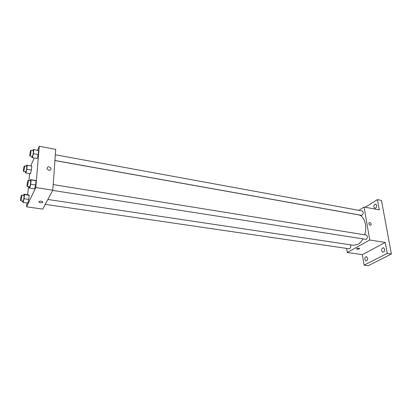 <?xml version="1.0" encoding="UTF-8"?>
<svg xmlns="http://www.w3.org/2000/svg" width="412" height="412" viewBox="0 0 412 412"><rect width="100%" height="100%" fill="white"/><g stroke="black" fill="none" stroke-linecap="round" stroke-linejoin="round"><path stroke-width="0.62" d="M365.279 207.246L377.418 199.614L381.461 200.412L391.4 254.008L368.163 265.735L364.09 265.194L362.364 254.652L385.23 242.447L387.223 253.395L391.4 254.008M377.418 199.614L379.287 209.863L364.09 207.02L369.734 240.016L385.23 242.447M370.3 225.297C369.059 224.746 368.616 223.891 368.967 222.732C370.522 222.3 371.238 223.052 371.119 224.988L370.3 225.297M384.628 249.193C384.71 251.037 384.113 252.036 382.83 252.19L381.656 250.743C381.574 248.9 382.176 247.9 383.459 247.746L384.628 249.193M367.602 258.061C367.669 259.823 367.118 260.786 365.938 260.94L364.821 259.508C364.754 257.747 365.305 256.789 366.484 256.635L367.602 258.061M387.223 253.395L364.09 265.194M369.734 240.016L347.259 252.499L362.364 254.652M347.259 252.499L346.636 248.405M376.686 205.31C376.738 207.164 376.125 208.163 374.843 208.317L373.854 207.056C373.802 205.207 374.42 204.208 375.703 204.058L376.686 205.31M47.864 199.47L353.388 245.279L357.899 244.347C359.794 243.271 361.437 241.525 362.833 239.109M364.672 234.814C367.597 225.91 364.208 215.564 358.394 214.837L54.92 160.572M358.837 210.336L364.09 207.02M52.7 190.416L366.247 239.393C367.731 237.657 367.731 236.215 366.253 235.072L53.215 184.586M54.925 160.495L361.422 215.322L362.169 215.157C363.585 213.452 363.611 212.051 362.246 210.959L55.332 154.773M350.38 244.826C351.153 246.865 350.741 248.178 349.139 248.771L45.253 204.357M356.813 248.544C358.409 248.014 359.326 248.05 359.563 248.652C358.1 249.42 357.08 249.466 356.514 248.791L356.813 248.544M358.914 248.178L357.024 248.446M368.967 222.732C370.522 222.3 371.238 223.057 371.119 224.988L370.295 225.297M37.523 150.323L39.279 146.265L55.718 149.34L52.813 190.205L42.719 209.105L26.589 206.809L26.934 202.992M39.279 146.265L35.787 187.527L52.813 190.205M48.827 170.316L47.009 168.941C47.37 166.366 48.673 166.093 50.918 168.127C51.217 169.615 50.521 170.347 48.827 170.316C50.521 170.347 51.217 169.615 50.918 168.127L50.918 168.127C48.673 166.098 47.37 166.366 47.009 168.941M31.199 165.887L31.791 166.077L31.441 170.012L30.493 173.725L31.441 170.012L31.791 166.077L26.641 165.104L27.202 165.289L26.837 169.234L25.904 172.963L25.348 172.726L25.446 171.691M35.344 180.41L36.009 180.719L35.648 184.978L34.618 188.902L35.648 184.978L36.009 180.719L35.344 180.41L30.478 179.622L31.111 179.926L30.73 184.2L29.721 188.135L29.098 187.774L29.19 186.724M30.818 165.82L34.211 157.981M27.676 194.783L28.418 186.605M28.953 180.672L29.597 173.576M35.787 187.527L26.589 206.809M38.574 150.514L38.228 154.572L37.214 158.517L38.228 154.572L38.574 150.514L33.805 149.638L33.439 153.707L32.44 157.667L31.817 157.523L31.92 156.38M28.588 194.917L29.18 195.314L28.809 199.434L27.851 203.126L28.809 199.434L29.18 195.314L28.588 194.917L23.917 194.212L24.478 194.603L24.092 198.733L23.149 202.441L22.598 202.004L22.686 201.061M38.831 201.674L38.986 201.494C41.38 200.881 42.642 201.205 42.771 202.452C40.721 203.08 39.403 202.822 38.831 201.674C39.408 202.822 40.721 203.08 42.771 202.452L42.771 202.452C42.642 201.2 41.38 200.881 38.986 201.489M23.602 195.458L23.917 194.212M20.729 200.773L23.087 201.118L23.293 200.865C23.994 198.507 24.22 196.725 23.984 195.515L21.625 195.159C21.177 194.958 20.239 200.835 20.729 200.773L20.935 200.52C21.625 198.157 21.857 196.37 21.625 195.159M24.478 194.603L29.18 195.314M24.092 198.733L28.809 199.434M23.149 202.441L27.851 203.126M26.358 166.221L26.641 165.104M23.52 171.371L25.822 171.752L26.044 171.454C26.723 169.131 26.95 167.411 26.729 166.288L24.432 165.892C24.004 165.691 23.051 171.423 23.52 171.371L23.742 171.073C24.411 168.74 24.643 167.014 24.432 165.892M27.202 165.289L31.791 166.077M26.837 169.234L31.441 170.012M25.904 172.963L30.493 173.725M30.158 180.868L30.478 179.622M27.171 186.409L29.628 186.796L29.865 186.502C30.612 184.03 30.849 182.171 30.581 180.935L28.124 180.538C27.635 180.322 26.636 186.461 27.171 186.409L27.403 186.116C28.145 183.634 28.382 181.78 28.124 180.538M31.111 179.926L36.009 180.719M30.73 184.2L35.648 184.978M29.721 188.135L34.618 188.902M32.888 150.663L33.166 149.551L33.805 149.638M29.932 156.024L32.321 156.452L32.579 156.112C33.3 153.676 33.537 151.884 33.29 150.74L30.9 150.303C30.437 150.081 29.422 156.071 29.932 156.024L30.184 155.679C30.9 153.238 31.137 151.446 30.9 150.303M33.439 153.707L38.228 154.572M32.44 157.667L37.214 158.517M359.516 248.369L359.563 248.652"/></g></svg>
